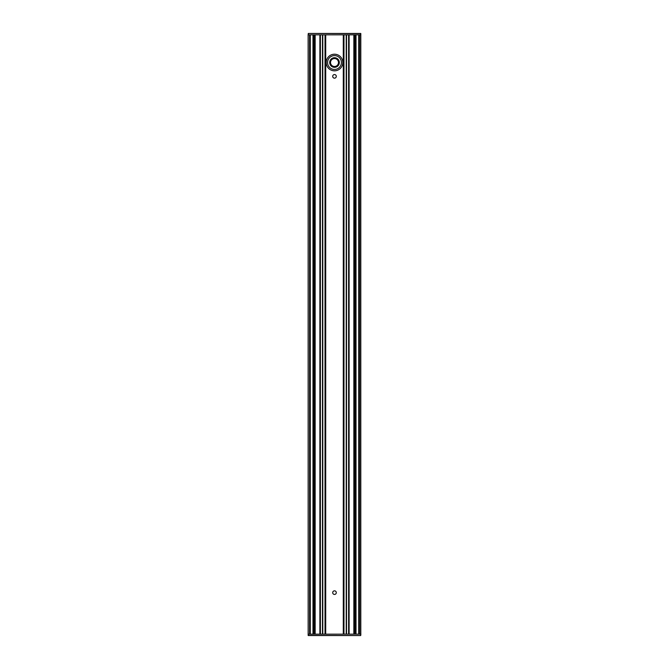 <?xml version="1.0" encoding="UTF-8"?>
<svg xmlns="http://www.w3.org/2000/svg" width="669" height="669" viewBox="0 0 669 669"><rect width="100%" height="100%" fill="white"/><g stroke="black" fill="none" stroke-linecap="round" stroke-linejoin="round"><path stroke-width="1" d="M334.5 67.326A4.808 4.808 0 0 0 338.665 60.11A4.808 4.808 0 0 0 330.335 60.11A4.808 4.808 0 0 0 334.5 67.326M334.5 57.843A4.675 4.675 0 0 1 339.175 62.518A4.675 4.675 0 0 1 334.5 67.184A4.675 4.675 0 0 1 329.825 62.518A4.675 4.675 0 0 1 334.5 57.843M342.804 62.518A8.304 8.304 0 0 0 334.5 54.214A8.304 8.304 0 0 0 326.196 62.518A8.304 8.304 0 0 0 334.5 70.822A8.304 8.304 0 0 0 342.804 62.518A8.304 8.304 0 0 0 334.5 54.214A8.304 8.304 0 0 0 326.196 62.518A8.304 8.304 0 0 0 334.5 70.822A8.304 8.304 0 0 0 342.804 62.518M360.867 34.838L309.605 34.838L309.605 634.162L360.867 634.162L360.708 635.55L308.158 635.416L308.133 34.838L308.292 33.45L360.842 33.584L360.733 34.838L360.708 33.45L308.292 33.45L308.133 34.838M308.409 34.838L309.605 34.838M308.133 634.162L308.292 635.55L360.708 635.55L360.867 634.162M309.605 634.162L308.409 634.162M332.702 592.642A1.798 1.798 0 0 1 335.403 591.087A1.798 1.798 0 0 1 335.403 594.197A1.798 1.798 0 0 1 332.702 592.642M332.702 76.358A1.798 1.798 0 0 1 335.403 74.803A1.798 1.798 0 0 1 335.403 77.913A1.798 1.798 0 0 1 332.702 76.358M360.8 634.162L360.8 34.838M308.2 34.838L308.2 634.162M314.948 34.838L314.948 634.162L314.948 34.838M358.709 34.838L358.709 634.162L358.709 34.838M354.052 34.838L354.052 634.162L354.052 34.838M356.017 34.838L356.017 634.162M310.291 34.838L310.291 634.162L310.291 34.838M312.983 34.838L312.983 634.162M341.424 62.518A6.924 6.924 0 0 1 331.038 68.514A6.924 6.924 0 0 1 331.038 56.522A6.924 6.924 0 0 1 341.424 62.518M338.481 62.518A3.981 3.981 0 0 1 332.51 65.963A3.981 3.981 0 0 1 332.51 59.073A3.981 3.981 0 0 1 338.481 62.518M343.975 634.162L343.975 34.838M343.732 34.838L343.732 634.162M343.373 34.838L343.373 634.162M325.025 34.838L325.025 634.162M325.268 634.162L325.268 34.838M325.627 34.838L325.627 634.162M346.216 634.162L346.216 34.838M346.358 634.162L346.358 34.838L346.375 634.162M322.625 634.162L322.625 34.838L322.642 634.162M322.475 34.838L322.475 634.162M320.392 34.838L320.392 634.162M353.842 634.162L353.842 34.838M349.118 34.838L349.118 634.162M315.158 634.162L315.158 34.838M319.882 34.838L319.882 634.162M346.525 634.162L346.525 34.838M322.784 634.162L322.784 34.838M360.591 634.162L360.591 34.838M348.766 34.838L348.766 634.162M348.959 634.162L348.959 34.838M348.708 34.838L348.708 634.162M348.608 34.838L348.608 634.162M349.017 34.838L349.017 634.162M320.234 34.838L320.234 634.162M320.041 634.162L320.041 34.838M320.292 34.838L320.292 634.162M319.983 34.838L319.983 634.162M359.395 34.838L359.395 634.162M354.904 34.838L354.904 634.162M355.206 34.838L355.206 634.162M355.331 34.838L355.331 634.162M314.096 34.838L314.096 634.162M313.794 34.838L313.794 634.162M313.669 34.838L313.669 634.162M325.711 34.838L325.711 634.162M343.289 34.838L343.289 634.162"/></g></svg>
